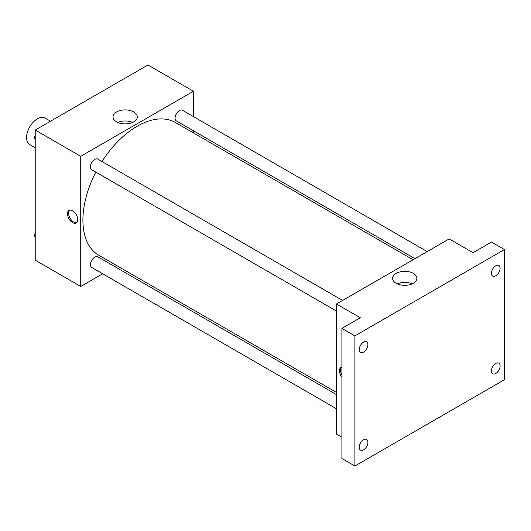 <?xml version="1.0" encoding="UTF-8"?>
<svg xmlns="http://www.w3.org/2000/svg" width="531" height="531" viewBox="0 0 531 531"><rect width="100%" height="100%" fill="white"/><g stroke="black" fill="none" stroke-linecap="round" stroke-linejoin="round"><path stroke-width="0.8" d="M50.545 121.201L45.049 118.028A15.326 8.848 120 0 0 33.241 122.13A15.326 8.848 120 0 0 26.55 137.556A15.326 8.848 120 0 0 29.723 144.571L35.219 147.744M102.695 273.784L80.732 286.461L35.219 260.183L35.219 130.042L147.923 64.974L193.437 91.252L193.437 116.608M116.807 265.633L114.955 266.701M95.826 172.117A76.63 44.239 120 0 0 82.902 220.139A76.63 44.239 120 0 0 98.773 255.219L336.481 392.462M413.105 259.739L175.396 122.495A76.63 44.239 120 0 0 101.959 161.497M193.437 130.765L193.437 132.909M80.732 286.461L80.732 156.32L193.437 91.252M427.223 251.588L182.458 110.269A6.133 3.538 120 0 0 177.732 111.915A6.133 3.538 120 0 0 175.057 118.081A6.133 3.538 120 0 0 176.325 120.889L414.963 258.663M336.481 394.599L97.843 256.825A6.133 3.538 120 0 0 93.117 258.471A6.133 3.538 120 0 0 90.443 264.637A6.133 3.538 120 0 0 91.71 267.445L336.481 408.757M336.481 311.053L91.71 169.741A6.133 3.538 -60 0 1 91.71 162.659A6.133 3.538 -60 0 1 97.843 159.121L342.608 300.44M80.732 156.32L35.219 130.042M116.594 121.858A12.127 7.003 180 0 1 113.043 116.906A12.127 7.003 180 0 1 125.163 109.904A12.127 7.003 180 0 1 137.29 116.906A12.127 7.003 180 0 1 129.803 123.371A12.127 7.003 180 0 1 116.594 121.858M77.752 219.675A7.281 4.202 60 0 1 76.245 223.007A7.281 4.202 60 0 1 68.97 218.799A7.281 4.202 60 0 1 68.97 210.395A7.281 4.202 60 0 1 74.579 212.347A7.281 4.202 60 0 1 77.752 219.675M76.749 222.615A7.281 4.202 60 0 1 70.059 218.168A7.281 4.202 60 0 1 69.554 210.15M117.743 122.442A12.127 7.003 180 0 1 132.584 122.442M341.898 437.245L336.481 434.112L336.481 303.978L449.18 238.91L473.021 252.676L491.447 242.036L504.45 249.543L504.45 379.685L354.9 466.026L341.898 458.512L341.898 328.377L360.323 317.744L336.481 303.978M354.9 466.026L354.9 335.884L341.898 328.377M354.9 335.884L504.45 249.543M396.179 283.275A12.127 7.003 180 0 1 392.628 278.324A12.127 7.003 180 0 1 404.755 271.328A12.127 7.003 180 0 1 416.875 278.324A12.127 7.003 180 0 1 409.394 284.795A12.127 7.003 180 0 1 396.179 283.275M341.898 377.229A7.281 4.202 60 0 1 340.968 367.432A7.281 4.202 60 0 1 341.898 367.12M341.898 374.919A7.281 4.202 60 0 1 341.552 367.187M397.334 283.859A12.127 7.003 180 0 1 412.175 283.859M495.781 275.775A6.133 3.538 -60 0 1 492.715 276.074A6.133 3.538 -60 0 1 491.779 271.162A6.133 3.538 -60 0 1 495.781 265.759A6.133 3.538 -60 0 1 498.848 265.46A6.133 3.538 -60 0 1 499.784 270.372A6.133 3.538 -60 0 1 495.781 275.775M363.576 352.099A6.133 3.538 -60 0 1 360.509 352.405A6.133 3.538 -60 0 1 359.567 347.493A6.133 3.538 -60 0 1 363.576 342.09A6.133 3.538 -60 0 1 366.636 341.785A6.133 3.538 -60 0 1 367.578 346.703A6.133 3.538 -60 0 1 363.576 352.099M363.576 449.803A6.133 3.538 -60 0 1 360.509 450.109A6.133 3.538 -60 0 1 359.567 445.197A6.133 3.538 -60 0 1 363.576 439.794A6.133 3.538 -60 0 1 366.636 439.489A6.133 3.538 -60 0 1 367.578 444.401A6.133 3.538 -60 0 1 363.576 449.803M495.781 373.479A6.133 3.538 -60 0 1 492.715 373.778A6.133 3.538 -60 0 1 491.779 368.866A6.133 3.538 -60 0 1 495.781 363.463A6.133 3.538 -60 0 1 498.848 363.164A6.133 3.538 -60 0 1 499.784 368.076A6.133 3.538 -60 0 1 495.781 373.479M35.219 139.6L34.17 138.106L35.219 135.405M37.9 128.495L45.474 124.121M35.219 138.717L34.17 138.106M35.219 134.297A6.133 3.538 120 0 0 35.179 135.027A6.133 3.538 120 0 0 35.192 135.471M122.515 79.65L130.088 75.276M35.219 237.304L34.17 235.81L35.219 233.109M35.219 236.421L34.17 235.81M35.219 232.001A6.133 3.538 120 0 0 35.179 232.731A6.133 3.538 120 0 0 35.192 233.175"/></g></svg>
